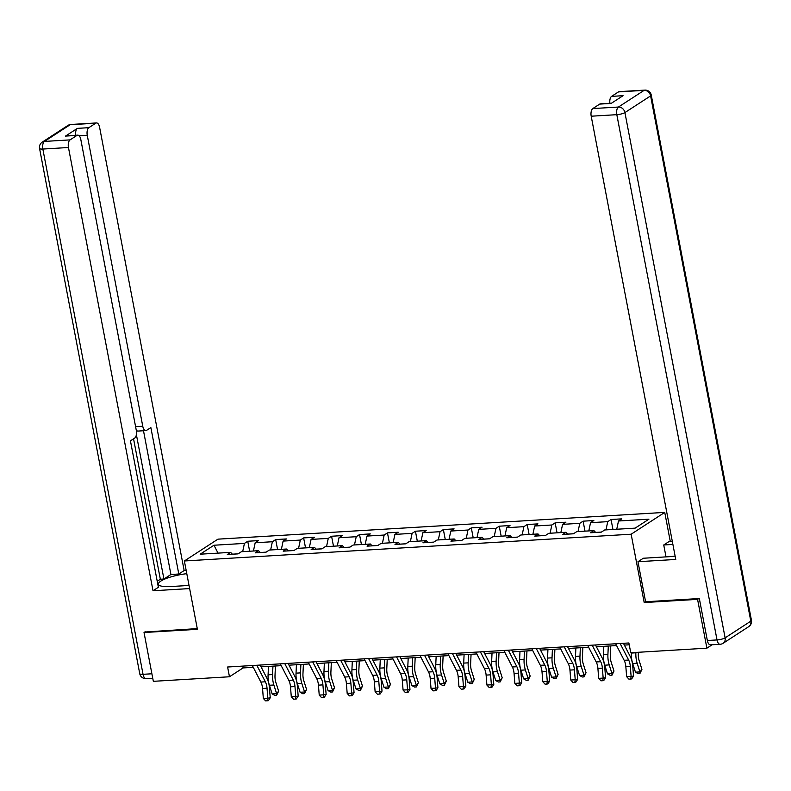 <?xml version="1.0" encoding="UTF-8"?>
<svg xmlns="http://www.w3.org/2000/svg" width="791" height="791" viewBox="0 0 791 791"><rect width="100%" height="100%" fill="white"/><g stroke="black" fill="none" stroke-linecap="round" stroke-linejoin="round"><path stroke-width="1.19" d="M664.737 512.4L217.96 539.155L184.372 560.977L631.149 534.212L664.737 512.4L670.274 541.43M232.366 554.214L230.626 552.365L227.314 554.521L238.061 553.878L241.384 551.722L258.578 550.694L255.266 552.85L266.013 552.207L269.326 550.052L286.52 549.023L283.208 551.169L293.955 550.526L297.268 548.381L314.472 547.352L311.16 549.498L321.907 548.855L325.22 546.7L342.414 545.671L339.102 547.827L349.849 547.184L353.162 545.029L370.366 544L367.044 546.156L377.801 545.513L381.114 543.358L398.308 542.329L394.996 544.475L405.743 543.832L409.056 541.687L426.25 540.649L422.938 542.804L433.686 542.161L437.008 540.006L454.202 538.978L450.89 541.133L461.637 540.49L464.95 538.335L482.144 537.307L478.832 539.462L489.58 538.809L492.892 536.664L510.096 535.636L506.784 537.781L517.532 537.138L520.844 534.993L538.038 533.955L534.726 536.11L545.474 535.467L548.786 533.312L565.99 532.284L562.668 534.439L573.426 533.796L576.738 531.641L593.932 530.613L590.62 532.758L601.368 532.116L604.68 529.97L635.133 528.141L648.936 519.183L618.483 521.002L621.795 518.856L611.048 519.499L612.946 529.476M230.626 552.365L200.172 554.194L213.975 545.236L244.429 543.407L247.741 541.252L249.64 551.228M611.048 519.499L607.725 521.655L590.531 522.683L593.843 520.527L583.096 521.17L579.783 523.326L562.589 524.354L565.901 522.198L555.153 522.841L551.841 524.997L534.637 526.025L537.949 523.879L527.202 524.522L523.889 526.668L506.695 527.706L510.007 525.55L499.259 526.193L495.947 528.348L478.743 529.377L482.055 527.221L471.307 527.864L467.995 530.019L450.801 531.048L454.113 528.892L443.365 529.545L440.053 531.69L422.859 532.719L426.171 530.573L415.423 531.216L412.101 533.361L394.907 534.4L398.219 532.244L387.471 532.887L384.159 535.042L366.965 536.071L370.277 533.915L359.529 534.558L356.217 536.713L339.013 537.742L342.325 535.596L331.577 536.239L328.265 538.384L311.071 539.413L314.383 537.267L303.635 537.91L300.323 540.065L283.119 541.093L286.441 538.938L275.683 539.581L272.371 541.736L255.177 542.764L258.489 540.609L247.741 541.252M645.575 601.654L644.19 602.554L697.573 599.36L706.887 648.175L630.753 652.733L628.885 642.974L227.61 667.011L229.469 676.77L243.084 667.93L253.258 667.317M266.092 552.148L260.269 552.504M260.318 552.543L258.578 550.694M255.177 542.764L253.446 551.001M272.371 541.736L270.641 549.972M294.034 550.477L288.221 550.823M288.26 550.872L286.52 549.023M283.119 541.093L281.388 549.33M300.323 540.065L298.583 548.301M321.986 548.806L316.163 549.152M316.202 549.201L314.472 547.352M311.071 539.413L309.33 547.659M328.265 538.384L326.535 546.621M349.929 547.135L344.115 547.481M344.154 547.52L342.414 545.671M339.013 537.742L337.282 545.978M356.217 536.713L354.477 544.95M377.88 545.454L372.057 545.8M372.096 545.849L370.366 544M366.965 536.071L365.224 544.307M384.159 535.042L382.429 543.279M405.823 543.783L399.999 544.129M400.048 544.178L398.308 542.329M394.907 534.4L393.176 542.636M412.101 533.361L410.371 541.608M433.775 542.112L427.951 542.458M427.99 542.497L426.25 540.649M422.859 532.719L421.119 540.965M440.053 531.69L438.313 539.927M461.717 540.431L455.893 540.787M455.942 540.826L454.202 538.978M450.801 531.048L449.07 539.284M467.995 530.019L466.265 538.256M489.659 538.76L483.845 539.106M483.884 539.155L482.144 537.307M478.743 529.377L477.013 537.613M495.947 528.348L494.207 536.585M517.611 537.089L511.787 537.435M511.826 537.485L510.096 535.636M506.695 527.706L504.955 535.942M523.889 526.668L522.159 534.914M545.553 535.418L539.739 535.764M539.778 535.804L538.038 533.955M534.637 526.025L532.907 534.261M551.841 524.997L550.101 533.233M573.505 533.737L567.681 534.093M567.72 534.133L565.99 532.284M562.589 524.354L560.849 532.59M579.783 523.326L578.053 531.562M601.447 532.066L595.623 532.412M595.672 532.462L593.932 530.613M590.531 522.683L588.801 530.919M607.725 521.655L605.995 529.891M618.483 521.002L616.743 529.248M697.573 599.36L698.799 598.569M706.887 648.175L712.147 644.764M145.247 631.712L144.021 632.513L153.335 681.328L229.469 676.77M144.021 632.513L197.404 629.32L184.372 560.977M644.19 602.554L631.149 534.212M261.06 666.853L281.21 665.646M289.002 665.172L309.152 663.965M316.954 663.501L337.104 662.294M344.896 661.83L365.046 660.623M372.848 660.159L392.998 658.952M400.79 658.478L420.941 657.272M428.732 656.807L448.883 655.601M456.684 655.136L476.835 653.93M484.626 653.465L504.777 652.259M512.578 651.784L532.729 650.578M540.52 650.113L560.671 648.907M568.472 648.442L588.613 647.236M596.414 646.761L616.565 645.555M624.356 645.09L629.24 644.803M238.15 553.829L232.327 554.175M213.975 545.236L218.049 553.127M244.429 543.407L242.689 551.643M242.738 666.101L243.084 667.93M583.096 521.17L585.004 531.147M555.153 522.841L557.052 532.818M527.202 524.522L529.11 534.489M499.259 526.193L501.158 536.169M471.307 527.864L473.216 537.84M443.365 529.545L445.264 539.511M415.423 531.216L417.322 541.192M387.471 532.887L389.38 542.863M359.529 534.558L361.428 544.534M331.577 536.239L333.486 546.205M303.635 537.91L305.534 547.886M275.683 539.581L277.592 549.557M620.114 643.498L628.647 660.03A10.214 4.875 -93.4 0 1 630.328 666.467L631.119 676.414L633.542 676.058L632.751 666.111A15.316 7.317 86.6 0 0 630.219 656.461L623.437 643.301M615.635 643.765L624.168 660.297A10.214 4.875 -93.4 0 1 625.849 666.734L626.64 676.681L631.119 676.414L630.714 679.034L628.914 679.143L626.64 676.681M633.542 676.058L631.673 678.896L630.714 679.034M638.377 652.278L638.307 653.752A10.214 4.875 86.6 0 0 639.177 660.722L641.936 669.384L639.929 673.537L638.139 673.645L635.46 672.172L632.691 663.511A15.316 7.317 -93.4 0 1 631.386 653.069L631.406 652.694M635.46 672.172L639.939 671.905L637.17 663.244A15.316 7.317 -93.4 0 1 635.865 652.793L635.875 652.427M639.929 673.537L639.939 671.905L641.936 669.384M666.012 556.884L663.738 544.979L669.097 541.499L672.291 541.311M663.738 544.979L672.894 544.435M707.342 640.512L717.022 639.939A6.13 2.927 86.6 0 0 720.107 644.279L710.437 644.863A6.13 2.927 -93.4 0 1 707.342 640.512L699.333 598.53L645.594 601.753L637.961 561.719L643.31 558.248L668.751 556.716A22.979 5.28 -10.8 0 0 675.109 556.073M637.961 561.719L675.761 559.455L591.203 116.208A6.13 2.927 -93.4 0 1 592.805 108.575L599.707 104.096A6.13 2.927 -93.4 0 1 600.458 103.839L611.532 103.176M609.881 103.275A6.13 2.927 -93.4 0 1 611.601 96.373L618.493 91.894A6.13 2.927 -93.4 0 1 619.244 91.637L644.863 90.105A6.13 2.927 86.6 0 0 644.111 90.362L618.493 91.894M599.707 104.096L611.176 103.413L623.061 95.691L611.601 96.373M189.039 585.449L170.737 586.546A22.979 5.28 -10.8 0 1 158.378 584.223A22.979 5.28 -10.8 0 1 186.795 573.673M186.172 570.42L184.155 570.548L178.796 574.019L150.863 427.575L146.592 430.344A6.13 2.927 86.6 0 1 145.841 430.601A6.13 2.927 86.6 0 1 142.756 426.25L87.257 135.31L79.149 135.795M157.231 581.276L160.346 579.249L163.925 579.032L170.915 574.493L178.796 574.019M184.155 570.548L99.597 127.292A6.13 2.927 86.6 0 0 96.512 122.941A6.13 2.927 86.6 0 0 95.76 123.198L70.142 124.731L44.454 141.421L70.073 139.888L76.964 135.399A6.13 2.927 86.6 0 1 77.716 135.142A6.13 2.927 86.6 0 1 80.811 139.493L136.309 430.442A6.13 2.927 86.6 0 1 134.707 438.066L130.436 440.834L158.378 587.288L153.019 590.768L68.461 147.512L42.843 149.044L143.042 674.308L151.892 673.784M189.632 588.573L153.019 590.768M95.76 123.198L88.859 127.677A6.13 2.927 86.6 0 0 87.257 135.31M75.669 135.271A6.13 2.927 -93.4 0 1 77.389 128.369L65.505 136.092A6.13 2.927 -93.4 0 1 66.256 135.834L77.716 135.142M70.073 139.888A6.13 2.927 86.6 0 0 68.461 147.512M144.763 632.029L197.275 628.598M163.925 579.032L136.388 434.655M160.346 579.249L133.55 438.817M170.915 574.493L143.497 430.739M145.841 430.601L137.96 431.075A6.13 2.927 -93.4 0 1 136.24 430.096M592.172 645.169L600.695 661.701A10.214 4.875 -93.4 0 1 602.386 668.138L603.167 678.085L605.59 677.739L604.799 667.792A15.316 7.317 86.6 0 0 602.277 658.132L595.485 644.972M587.693 645.436L596.216 661.968A10.214 4.875 -93.4 0 1 597.907 668.405L598.688 678.352L603.167 678.085L602.762 680.705L600.972 680.814L598.688 678.352M605.59 677.739L603.731 680.567L602.762 680.705M564.23 646.85L572.753 663.372A10.214 4.875 -93.4 0 1 574.434 669.819L575.225 679.756L577.648 679.41L576.857 669.463A15.316 7.317 86.6 0 0 574.335 659.803L567.543 646.652M559.751 647.117L568.274 663.649A10.214 4.875 -93.4 0 1 569.955 670.086L570.746 680.033L575.225 679.756L574.82 682.376L573.03 682.485L570.746 680.033M577.648 679.41L575.789 682.238L574.82 682.376M610.79 645.901L610.355 655.432A10.214 4.875 86.6 0 0 611.235 662.393L613.994 671.055L611.977 675.207L610.187 675.316L607.508 673.853L604.749 665.182A15.316 7.317 -93.4 0 1 603.434 654.74L603.82 646.326M607.508 673.853L611.987 673.576L609.228 664.915A15.316 7.317 -93.4 0 1 607.913 654.473L608.299 646.049M611.977 675.207L611.987 673.576L613.994 671.055M582.848 647.582L582.413 657.103A10.214 4.875 86.6 0 0 583.283 664.064L586.052 672.736L584.035 676.878L582.245 676.987L579.566 675.524L576.797 666.853A15.316 7.317 -93.4 0 1 575.492 656.411L575.878 647.997M579.566 675.524L584.045 675.257L581.276 666.586A15.316 7.317 -93.4 0 1 579.971 656.144L580.357 647.73M584.035 676.878L584.045 675.257L586.052 672.736M536.278 648.521L544.811 665.053A10.214 4.875 -93.4 0 1 546.492 671.49L547.283 681.437L549.696 681.081L548.905 671.134A15.316 7.317 86.6 0 0 546.383 661.484L539.6 648.323M531.799 648.788L540.332 665.32A10.214 4.875 -93.4 0 1 542.013 671.757L542.804 681.704L547.283 681.437L546.868 684.057L545.078 684.166L542.804 681.704M549.696 681.081L547.837 683.918L546.868 684.057M508.336 650.192L516.859 666.724A10.214 4.875 -93.4 0 1 518.54 673.161L519.331 683.108L521.753 682.752L520.962 672.805A15.316 7.317 86.6 0 0 518.441 663.155L511.648 649.994M503.857 650.459L512.38 666.991A10.214 4.875 -93.4 0 1 514.061 673.428L514.852 683.375L519.331 683.108L518.926 685.728L517.136 685.837L514.852 683.375M521.753 682.752L519.895 685.589L518.926 685.728M480.384 651.863L488.917 668.395A10.214 4.875 -93.4 0 1 490.598 674.832L491.389 684.779L493.802 684.433L493.02 674.486A15.316 7.317 86.6 0 0 490.489 664.826L483.706 651.665M475.905 652.14L484.438 668.662A10.214 4.875 -93.4 0 1 486.119 675.099L486.91 685.046L491.389 684.779L490.974 687.399L489.184 687.508L486.91 685.046M493.802 684.433L491.943 687.26L490.974 687.399M554.896 649.253L554.471 658.774A10.214 4.875 86.6 0 0 555.341 665.735L558.1 674.407L556.093 678.559L554.293 678.668L551.614 677.195L548.855 668.533A15.316 7.317 -93.4 0 1 547.55 658.082L547.926 649.668M551.614 677.195L556.093 676.928L553.334 668.257A15.316 7.317 -93.4 0 1 552.029 657.815L552.405 649.401M556.093 678.559L556.093 676.928L558.1 674.407M526.954 650.924L526.519 660.455A10.214 4.875 86.6 0 0 527.389 667.416L530.158 676.078L528.141 680.23L526.351 680.339L523.672 678.866L520.913 670.204A15.316 7.317 -93.4 0 1 519.598 659.763L519.984 651.339M523.672 678.866L528.151 678.599L525.392 669.937A15.316 7.317 -93.4 0 1 524.077 659.486L524.463 651.072M528.141 680.23L528.151 678.599L530.158 676.078M499.012 652.595L498.577 662.126A10.214 4.875 86.6 0 0 499.447 669.087L502.206 677.749L500.199 681.901L498.399 682.01L495.72 680.547L492.961 671.875A15.316 7.317 -93.4 0 1 491.656 661.434L492.032 653.02M495.72 680.547L500.199 680.27L497.44 671.608A15.316 7.317 -93.4 0 1 496.135 661.167L496.511 652.753M500.199 681.901L500.199 680.27L502.206 677.749M452.442 653.544L460.965 670.076A10.214 4.875 -93.4 0 1 462.646 676.513L463.437 686.459L465.859 686.104L465.068 676.157A15.316 7.317 86.6 0 0 462.547 666.497L455.754 653.346M447.963 653.811L456.486 670.343A10.214 4.875 -93.4 0 1 458.177 676.78L458.958 686.726L463.437 686.459L463.032 689.08L461.242 689.179L458.958 686.726M465.859 686.104L464.001 688.931L463.032 689.08M471.06 654.276L470.625 663.797A10.214 4.875 86.6 0 0 471.505 670.758L474.264 679.429L472.247 683.572L470.457 683.681L467.778 682.218L465.019 673.546A15.316 7.317 -93.4 0 1 463.704 663.105L464.09 654.691M467.778 682.218L472.257 681.951L469.498 673.279A15.316 7.317 -93.4 0 1 468.183 662.838L468.569 654.424M472.247 683.572L472.257 681.951L474.264 679.429M424.49 655.215L433.023 671.747A10.214 4.875 -93.4 0 1 434.704 678.184L435.495 688.13L437.917 687.774L437.126 677.828A15.316 7.317 86.6 0 0 434.595 668.177L427.812 655.017M420.011 655.482L428.544 672.014A10.214 4.875 -93.4 0 1 430.225 678.451L431.016 688.397L435.495 688.13L435.09 690.751L433.29 690.859L431.016 688.397M437.917 687.774L436.059 690.612L435.09 690.751M443.118 655.947L442.683 665.468A10.214 4.875 86.6 0 0 443.553 672.439L446.312 681.1L444.305 685.253L442.515 685.362L439.836 683.889L437.067 675.227A15.316 7.317 -93.4 0 1 435.762 664.776L436.148 656.362M439.836 683.889L444.315 683.622L441.546 674.96A15.316 7.317 -93.4 0 1 440.241 664.509L440.627 656.095M444.305 685.253L444.315 683.622L446.312 681.1M396.548 656.886L405.071 673.418A10.214 4.875 -93.4 0 1 406.762 679.855L407.543 689.801L409.965 689.455L409.174 679.509A15.316 7.317 86.6 0 0 406.653 669.848L399.87 656.688M392.069 657.153L400.592 673.685A10.214 4.875 -93.4 0 1 402.283 680.122L403.074 690.068L407.543 689.801L407.138 692.422L405.348 692.53L403.074 690.068M409.965 689.455L408.107 692.283L407.138 692.422M415.166 657.618L414.731 667.149A10.214 4.875 86.6 0 0 415.611 674.11L418.37 682.771L416.353 686.924L414.563 687.033L411.884 685.56L409.125 676.898A15.316 7.317 -93.4 0 1 407.81 666.457L408.196 658.043M411.884 685.56L416.363 685.293L413.604 676.631A15.316 7.317 -93.4 0 1 412.289 666.19L412.675 657.766M416.353 686.924L416.363 685.293L418.37 682.771M368.606 658.567L377.129 675.089A10.214 4.875 -93.4 0 1 378.81 681.526L379.601 691.472L382.023 691.126L381.232 681.18A15.316 7.317 86.6 0 0 378.711 671.519L371.918 658.359M364.127 658.834L372.65 675.366A10.214 4.875 -93.4 0 1 374.331 681.802L375.122 691.749L379.601 691.472L379.196 694.093L377.406 694.201L375.122 691.749M382.023 691.126L380.164 693.954L379.196 694.093M387.224 659.298L386.789 668.82A10.214 4.875 86.6 0 0 387.659 675.781L390.428 684.452L388.411 688.595L386.621 688.704L383.942 687.241L381.183 678.569A15.316 7.317 -93.4 0 1 379.868 668.128L380.253 659.714M383.942 687.241L388.421 686.974L385.652 678.302A15.316 7.317 -93.4 0 1 384.347 667.861L384.733 659.447M388.411 688.595L388.421 686.974L390.428 684.452M340.654 660.238L349.187 676.77A10.214 4.875 -93.4 0 1 350.868 683.206L351.659 693.153L354.071 692.797L353.28 682.851A15.316 7.317 86.6 0 0 350.759 673.2L343.976 660.04M336.175 660.505L344.708 677.037A10.214 4.875 -93.4 0 1 346.389 683.473L347.18 693.42L351.659 693.153L351.244 695.773L349.454 695.882L347.18 693.42M354.071 692.797L352.213 695.625L351.244 695.773M359.272 660.969L358.847 670.491A10.214 4.875 86.6 0 0 359.717 677.452L362.476 686.123L360.469 690.276L358.669 690.375L355.99 688.912L353.231 680.25A15.316 7.317 -93.4 0 1 351.926 669.799L352.302 661.385M355.99 688.912L360.469 688.645L357.71 679.973A15.316 7.317 -93.4 0 1 356.405 669.532L356.781 661.118M360.469 690.276L360.469 688.645L362.476 686.123M312.712 661.909L321.235 678.441A10.214 4.875 -93.4 0 1 322.916 684.877L323.707 694.824L326.129 694.468L325.338 684.522A15.316 7.317 86.6 0 0 322.817 674.871L316.024 661.711M308.233 662.176L316.756 678.708A10.214 4.875 -93.4 0 1 318.437 685.144L319.228 695.091L323.707 694.824L323.301 697.444L321.512 697.553L319.228 695.091M326.129 694.468L324.27 697.306L323.301 697.444M331.33 662.64L330.895 672.162A10.214 4.875 86.6 0 0 331.765 679.133L334.534 687.794L332.517 691.947L330.727 692.056L328.047 690.583L325.289 681.921A15.316 7.317 -93.4 0 1 323.974 671.48L324.359 663.056M328.047 690.583L332.527 690.316L329.768 681.654A15.316 7.317 -93.4 0 1 328.453 671.203L328.838 662.789M332.517 691.947L332.527 690.316L334.534 687.794M284.76 663.58L293.293 680.112A10.214 4.875 -93.4 0 1 294.974 686.548L295.765 696.495L298.177 696.149L297.396 686.202A15.316 7.317 86.6 0 0 294.865 676.542L288.082 663.382M280.281 663.847L288.814 680.379A10.214 4.875 -93.4 0 1 290.495 686.815L291.286 696.762L295.765 696.495L295.359 699.115L293.56 699.224L291.286 696.762M298.177 696.149L296.318 698.977L295.359 699.115M303.388 664.311L302.953 673.843A10.214 4.875 86.6 0 0 303.823 680.804L306.582 689.465L304.575 693.618L302.785 693.727L300.105 692.263L297.337 683.592A15.316 7.317 -93.4 0 1 296.032 673.151L296.417 664.737M300.105 692.263L304.575 691.987L301.816 683.325A15.316 7.317 -93.4 0 1 300.511 672.884L300.887 664.46M304.575 693.618L304.575 691.987L306.582 689.465M256.818 665.261L265.341 681.783A10.214 4.875 -93.4 0 1 267.032 688.229L267.813 698.176L270.235 697.82L269.444 687.873A15.316 7.317 86.6 0 0 266.923 678.213L260.13 665.063M252.339 665.528L260.862 682.06A10.214 4.875 -93.4 0 1 262.553 688.496L263.334 698.443L267.813 698.176L267.407 700.786L265.618 700.895L263.334 698.443M270.235 697.82L268.376 700.648L267.407 700.786M275.436 665.992L275.001 675.514A10.214 4.875 86.6 0 0 275.881 682.475L278.64 691.146L276.623 695.289L274.833 695.398L272.153 693.934L269.395 685.263A15.316 7.317 -93.4 0 1 268.08 674.822L268.465 666.408M272.153 693.934L276.632 693.667L273.874 684.996A15.316 7.317 -93.4 0 1 272.559 674.555L272.944 666.141M276.623 695.289L276.632 693.667L278.64 691.146M628.647 660.03L624.168 660.297M630.328 666.467L625.849 666.734M632.691 663.511L637.17 663.244M631.386 653.069L635.865 652.793M720.107 644.279A6.13 6.13 0 0 0 723.083 643.31A6.13 5.201 57 0 0 725.12 637.843A6.13 1.404 169.2 0 1 717.022 639.939L616.822 114.675A6.13 1.404 169.2 0 0 624.92 112.579L725.12 637.843L750.807 621.162L650.607 95.899L624.92 112.579A6.13 5.201 -123 0 0 618.424 107.042L644.111 90.362A6.13 5.201 57 0 1 650.607 95.899A6.13 1.404 169.2 0 0 651.25 95.068A6.13 6.13 0 0 0 644.863 90.105M592.805 108.575L618.424 107.042A6.13 2.927 86.6 0 0 616.822 114.675L591.203 116.208M751.45 620.332A6.13 1.404 169.2 0 1 750.807 621.162A6.13 5.201 -123 0 1 748.77 626.62A6.13 6.13 0 0 0 751.45 620.332L651.25 95.068M76.964 135.399L65.505 136.092M77.389 128.369L88.859 127.677M135.597 426.685L142.756 426.25M70.142 124.731A6.13 2.927 -93.4 0 1 70.893 124.474A6.13 6.13 0 0 0 67.917 125.453A6.13 5.201 57 0 1 70.142 124.731M44.454 141.421A6.13 5.201 -123 0 0 42.23 142.143A6.13 6.13 0 0 0 39.55 148.421A6.13 1.404 169.2 0 0 42.843 149.044A6.13 2.927 -93.4 0 1 44.454 141.421M152.752 678.263L146.137 678.658A6.13 2.927 -93.4 0 1 143.042 674.308A6.13 1.404 169.2 0 1 139.75 673.695L39.55 148.421M600.695 661.701L596.216 661.968M602.386 668.138L597.907 668.405M572.753 663.372L568.274 663.649M574.434 669.819L569.955 670.086M604.749 665.182L609.228 664.915M603.434 654.74L607.913 654.473M576.797 666.853L581.276 666.586M575.492 656.411L579.971 656.144M544.811 665.053L540.332 665.32M546.492 671.49L542.013 671.757M516.859 666.724L512.38 666.991M518.54 673.161L514.061 673.428M488.917 668.395L484.438 668.662M490.598 674.832L486.119 675.099M548.855 668.533L553.334 668.257M547.55 658.082L552.029 657.815M520.913 670.204L525.392 669.937M519.598 659.763L524.077 659.486M492.961 671.875L497.44 671.608M491.656 661.434L496.135 661.167M460.965 670.076L456.486 670.343M462.646 676.513L458.177 676.78M465.019 673.546L469.498 673.279M463.704 663.105L468.183 662.838M433.023 671.747L428.544 672.014M434.704 678.184L430.225 678.451M437.067 675.227L441.546 674.96M435.762 664.776L440.241 664.509M405.071 673.418L400.592 673.685M406.762 679.855L402.283 680.122M409.125 676.898L413.604 676.631M407.81 666.457L412.289 666.19M377.129 675.089L372.65 675.366M378.81 681.526L374.331 681.802M381.183 678.569L385.652 678.302M379.868 668.128L384.347 667.861M349.187 676.77L344.708 677.037M350.868 683.206L346.389 683.473M353.231 680.25L357.71 679.973M351.926 669.799L356.405 669.532M321.235 678.441L316.756 678.708M322.916 684.877L318.437 685.144M325.289 681.921L329.768 681.654M323.974 671.48L328.453 671.203M293.293 680.112L288.814 680.379M294.974 686.548L290.495 686.815M297.337 683.592L301.816 683.325M296.032 673.151L300.511 672.884M265.341 681.783L260.862 682.06M267.032 688.229L262.553 688.496M269.395 685.263L273.874 684.996M268.08 674.822L272.559 674.555M723.083 643.31L748.77 626.62M96.512 122.941L70.893 124.474M67.917 125.453L42.23 142.143M139.75 673.695A6.13 6.13 0 0 0 146.137 678.658"/></g></svg>
